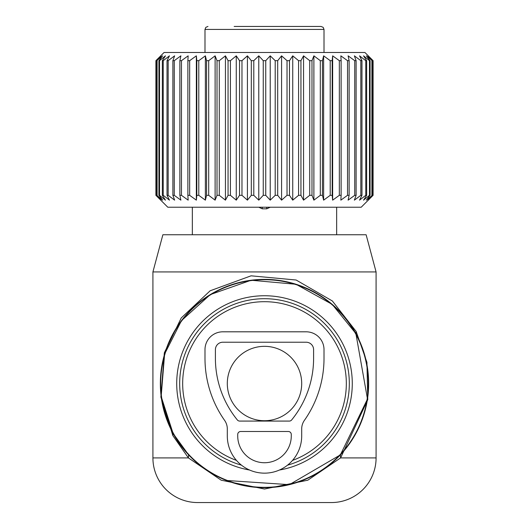<?xml version="1.0" encoding="UTF-8"?>
<svg xmlns="http://www.w3.org/2000/svg" width="529" height="529" viewBox="0 0 529 529"><rect width="100%" height="100%" fill="white"/><g stroke="black" fill="none" stroke-linecap="round" stroke-linejoin="round"><path stroke-width="0.79" d="M376.086 271.939L152.914 271.939L162.879 234.744L366.121 234.744L376.086 271.939L376.086 457.916L340.59 457.916L307.799 480.2L264.5 489.027L221.201 480.2L188.41 457.916L172.851 435.598L173.102 433.456A104.147 104.147 0 0 0 314.431 474.923A104.147 104.147 0 0 0 355.898 333.594A104.147 104.147 0 0 0 214.569 292.127A104.147 104.147 0 0 0 173.102 433.456L161.16 396.472L164.618 354.02L181.48 320.647L210.284 294.6L251.11 280.244L296.042 284.271L332.179 304.367L355.898 333.594L367.483 399.038L340.385 454.861L289.356 484.663L226.472 480.477M292.53 460.402A81.83 81.83 0 0 0 336.312 344.293A81.83 81.83 0 0 0 225.268 311.713A81.83 81.83 0 0 0 236.47 460.402M376.086 457.916A44.634 44.634 0 0 1 331.452 502.55L197.548 502.55A44.634 44.634 0 0 1 152.914 457.916L152.914 271.939M173.102 433.456L188.615 454.861L188.41 457.916L152.914 457.916M172.851 435.598L160.876 397.028L164.347 352.757L181.249 317.949L210.132 290.791L251.07 275.821L296.128 280.013L332.364 300.975L356.149 331.452L355.898 333.594M340.385 454.861L340.59 457.916L367.767 399.699L366.934 362.372L356.149 331.452M234.162 26.45L321.037 26.45L323.159 27.336L324.012 29.426L204.988 29.426L205.841 27.336L207.963 26.45M313.631 26.45L312.17 26.45M313.889 55.836L313.889 200.154L311.984 195.32L309.716 195.32L303.553 200.154L300.948 195.32L298.581 195.32L292.735 200.154L289.469 195.32L287.029 195.32L281.58 200.154L277.692 195.32L275.206 195.32L270.22 200.154L265.75 195.32L263.25 195.32L258.78 200.154L253.794 195.32L251.308 195.32L247.42 200.154L241.971 195.32L239.531 195.32L236.265 200.154L230.419 195.32L228.052 195.32L225.447 200.154L219.284 195.32L217.016 195.32L215.111 200.154L208.697 195.32L206.561 195.32L205.371 200.154L198.785 195.32L196.808 195.32L196.345 200.154L189.666 195.32L187.874 195.32L188.152 200.154L181.467 195.32L179.873 195.32L180.885 200.154L174.266 195.32L172.897 195.32L174.63 200.154L168.162 195.32L167.032 195.32L169.465 200.154L163.23 195.32L162.35 195.32L165.458 200.154L159.527 195.32L158.912 195.32L162.648 200.154L156.756 195.32L161.081 200.154L155.903 195.32L167.792 207.223L361.208 207.223L373.097 195.32L373.097 60.67L367.919 55.836L372.244 60.67L366.352 55.836L370.088 60.67L369.473 60.67L363.542 55.836L366.65 60.67L365.77 60.67L359.535 55.836L361.968 60.67L360.838 60.67L354.37 55.836L356.103 60.67L354.734 60.67L348.115 55.836L349.127 60.67L347.533 60.67L340.848 55.836L341.126 60.67L339.334 60.67L332.655 55.836L332.192 60.67L330.215 60.67L323.629 55.836L322.439 60.67L320.303 60.67L313.889 55.836L311.984 60.67L309.716 60.67L303.553 55.836L300.948 60.67L298.581 60.67L292.735 55.836L289.469 60.67L287.029 60.67L281.58 55.836L277.692 60.67L275.206 60.67L270.22 55.836L265.75 60.67L263.25 60.67L258.78 55.836L253.794 60.67L251.308 60.67L247.42 55.836L241.971 60.67L239.531 60.67L236.265 55.836L230.419 60.67L228.052 60.67L225.447 55.836L219.284 60.67L217.016 60.67L215.111 55.836L208.697 60.67L206.561 60.67L205.371 55.836L198.785 60.67L196.808 60.67L196.345 55.836L189.666 60.67L187.874 60.67L188.152 55.836L181.467 60.67L179.873 60.67L180.885 55.836L174.266 60.67L172.897 60.67L174.63 55.836L168.162 60.67L167.032 60.67L169.465 55.836L163.23 60.67L162.35 60.67L165.458 55.836L159.527 60.67L158.912 60.67L162.648 55.836L156.756 60.67L161.081 55.836L155.903 60.67L164.069 52.49L364.924 52.49L373.097 60.67M313.889 200.154L320.303 195.32L322.439 195.32L323.629 200.154L330.215 195.32L332.192 195.32L332.655 200.154L339.334 195.32L341.126 195.32L340.848 200.154L347.533 195.32L349.127 195.32L348.115 200.154L354.734 195.32L356.103 195.32L354.37 200.154L360.838 195.32L361.968 195.32L359.535 200.154L365.77 195.32L366.65 195.32L363.542 200.154L369.473 195.32L370.088 195.32L366.352 200.154L372.244 195.32L367.919 200.154L373.097 195.32M373.024 195.32L373.024 60.67M372.244 195.32L372.244 60.67M371.9 195.32L371.9 60.67M370.088 195.32L370.088 60.67M369.473 195.32L369.473 60.67M366.65 195.32L366.65 60.67M365.77 195.32L365.77 60.67M361.968 195.32L361.968 60.67M360.838 195.32L360.838 60.67M356.103 195.32L356.103 60.67M354.734 195.32L354.734 60.67M349.127 195.32L349.127 60.67M347.533 195.32L347.533 60.67M341.126 195.32L341.126 60.67M339.334 195.32L339.334 60.67M332.655 200.154L332.655 55.836M332.192 195.32L332.192 60.67M330.215 195.32L330.215 60.67M323.629 200.154L323.629 55.836M322.439 195.32L322.439 60.67M320.303 195.32L320.303 60.67M311.984 195.32L311.984 60.67M303.553 200.154L303.553 55.836M309.716 195.32L309.716 60.67M300.948 195.32L300.948 60.67M298.581 195.32L298.581 60.67M292.735 200.154L292.735 55.836M289.469 195.32L289.469 60.67M287.029 195.32L287.029 60.67M281.58 200.154L281.58 55.836M277.692 195.32L277.692 60.67M275.206 195.32L275.206 60.67M270.22 200.154L270.22 55.836M265.75 195.32L265.75 60.67M263.25 195.32L263.25 60.67M258.78 200.154L258.78 55.836M253.794 195.32L253.794 60.67M251.308 195.32L251.308 60.67M247.42 200.154L247.42 55.836M241.971 195.32L241.971 60.67M239.531 195.32L239.531 60.67M236.265 200.154L236.265 55.836M230.419 195.32L230.419 60.67M228.052 195.32L228.052 60.67M225.447 200.154L225.447 55.836M219.284 195.32L219.284 60.67M217.016 195.32L217.016 60.67M215.111 200.154L215.111 55.836M208.697 195.32L208.697 60.67M206.561 195.32L206.561 60.67M205.371 200.154L205.371 55.836M198.785 195.32L198.785 60.67M196.808 195.32L196.808 60.67M196.345 200.154L196.345 55.836M189.666 195.32L189.666 60.67M187.874 195.32L187.874 60.67M181.467 195.32L181.467 60.67M179.873 195.32L179.873 60.67M174.266 195.32L174.266 60.67M172.897 195.32L172.897 60.67M168.162 195.32L168.162 60.67M167.032 195.32L167.032 60.67M163.23 195.32L163.23 60.67M162.35 195.32L162.35 60.67M159.527 195.32L159.527 60.67M158.912 195.32L158.912 60.67M157.1 195.32L157.1 60.67M156.756 195.32L156.756 60.67M155.976 195.32L155.976 60.67M155.903 195.32L155.903 60.67M258.787 207.223L262.265 208.823L266.728 208.823L270.213 207.223M324.012 349.662A17.854 17.854 0 0 0 306.159 331.809L222.841 331.809A17.854 17.854 0 0 0 204.988 349.662L204.988 358.312A107.989 107.989 0 0 0 224.6 420.37A14.878 14.878 0 0 1 227.305 428.92L227.305 435.956A37.195 37.195 0 0 0 264.5 473.151A37.195 37.195 0 0 0 301.695 435.956L301.695 428.92A14.878 14.878 0 0 1 304.4 420.37A107.989 107.989 0 0 0 324.012 358.312L324.012 349.662M222.841 342.223A7.439 7.439 0 0 0 215.402 349.662L215.402 358.312A97.574 97.574 0 0 0 237.369 419.98A2.976 2.976 0 0 0 239.67 421.077L289.33 421.077A2.976 2.976 0 0 0 291.631 419.98A97.574 97.574 0 0 0 313.598 358.312L313.598 349.662A7.439 7.439 0 0 0 306.159 342.223L222.841 342.223M291.281 434.468L291.281 435.956A26.781 26.781 0 0 1 264.5 462.736A26.781 26.781 0 0 1 237.719 435.956L237.719 434.468A2.976 2.976 0 0 1 240.695 431.492L288.305 431.492A2.976 2.976 0 0 1 291.281 434.468M227.305 383.525A37.195 37.195 0 0 0 264.5 420.72A37.195 37.195 0 0 0 301.695 383.525A37.195 37.195 0 0 0 264.5 346.33A37.195 37.195 0 0 0 227.305 383.525M173.393 433.297A103.816 103.816 0 0 0 314.272 474.632A103.816 103.816 0 0 0 355.607 333.753A103.816 103.816 0 0 0 214.728 292.418A103.816 103.816 0 0 0 173.393 433.297M249.582 470.03A87.781 87.781 0 0 1 222.418 306.489A87.781 87.781 0 0 1 341.536 341.443A87.781 87.781 0 0 1 279.418 470.03M287.538 465.156A84.825 84.825 0 0 0 338.937 342.858A84.825 84.825 0 0 0 223.833 309.088A84.825 84.825 0 0 0 241.462 465.156M266.728 208.823L266.728 207.223M262.265 208.823L262.265 207.223M324.012 29.426L324.012 52.49M204.988 29.426L204.988 52.49M336.656 207.223L336.656 234.744M192.338 207.223L192.338 234.744"/></g></svg>
